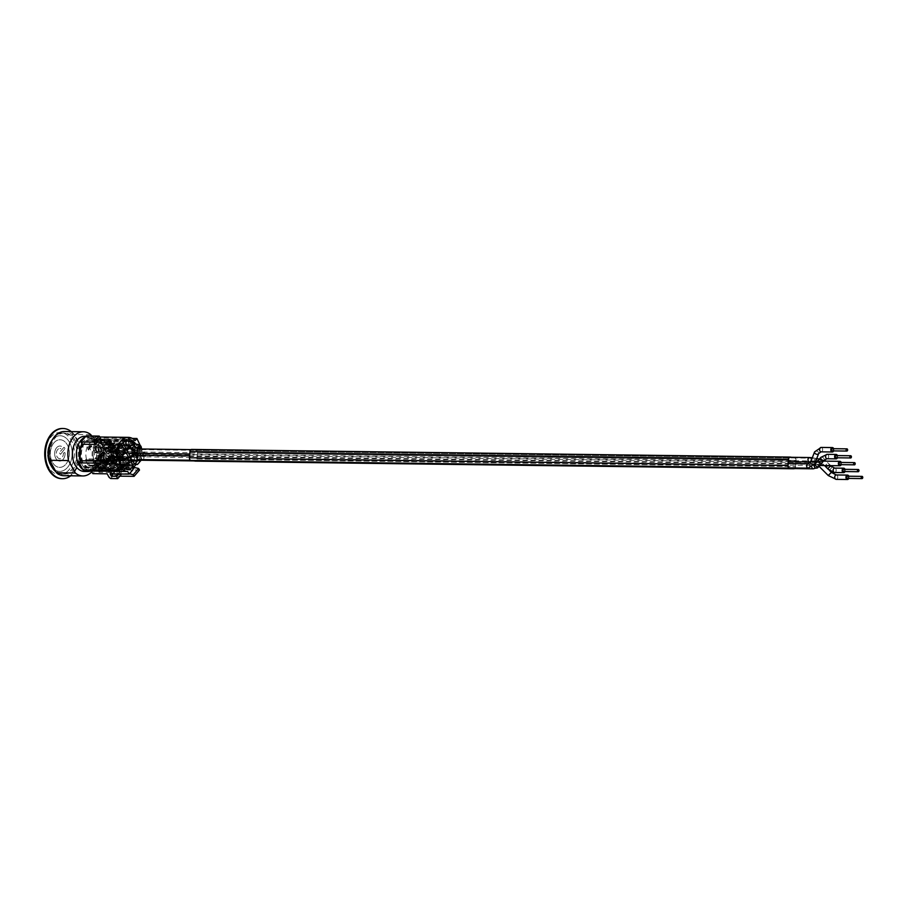 <?xml version="1.0" encoding="UTF-8"?>
<svg xmlns="http://www.w3.org/2000/svg" width="908" height="908" viewBox="0 0 908 908"><rect width="100%" height="100%" fill="white"/><g stroke="black" fill="none" stroke-linecap="round" stroke-linejoin="round"><path stroke-width="0.68" stroke-dasharray="4.54 3.41" d="M793.842 468.573A2.213 1.521 90.7 0 0 795.385 466.576L196.911 458.915A2.213 1.521 -89.3 0 1 195.368 460.924A2.213 1.521 -89.3 0 1 195.197 460.901L793.66 468.562M142.999 455.214A2.213 1.521 90.7 0 0 143.271 456.032A2.213 1.521 90.7 0 0 144.44 456.86A2.213 1.521 90.7 0 0 145.416 456.361A2.213 1.521 90.7 0 0 145.666 453.262L143.021 454.034A2.213 1.521 90.7 0 0 144.417 452.786A2.213 1.521 90.7 0 0 144.247 450.436A2.213 1.521 90.7 0 0 143.078 449.619A2.213 1.521 90.7 0 0 141.535 451.56L145.666 453.262A2.213 1.521 90.7 0 0 144.497 452.434A2.213 1.521 90.7 0 0 143.521 452.922A2.213 1.521 90.7 0 0 143.214 453.421M196.049 450.3A2.213 1.521 -89.3 0 1 197.093 451.117A2.213 1.521 -89.3 0 1 197.411 452.774L795.885 460.424A2.213 1.521 90.7 0 0 795.567 458.767A2.213 1.521 90.7 0 0 794.523 457.961L196.049 450.3L191.815 449.642L789.937 457.291M814.306 465.271L812.365 464.896L814.851 464.294L819.731 464.987L819.13 462.774L817.064 462.717L815.248 463.897M841.217 464.658A2.213 1.521 90.7 0 0 841.239 462.456M815.361 462.127L810.458 461.457L815.498 461.185L822.046 463.761L822.205 461.911L821.377 461.48L817.416 461.355M808.177 468.142A2.213 1.521 90.7 0 0 809.573 466.905A2.213 1.521 90.7 0 0 809.403 464.555C813.704 464.272 814.624 463.977 812.183 463.647L809.403 464.555A2.213 1.521 90.7 0 0 808.234 463.727M819.697 465.498L819.731 464.987A2.213 2.134 40.5 0 1 819.266 465.997M815.157 461.82C818.006 464.317 812.376 461.514 811.797 461.775L815.157 461.82M824.634 465.554L820.265 463.829L821.104 464.011L821.377 461.48M790.289 457.291L794.523 457.961M795.885 460.424L795.385 466.576M794.5 468.585A2.406 1.668 90.7 0 0 795.521 466.621L796.021 460.413A2.406 1.668 90.7 0 0 794.557 457.757L791.594 457.303M789.427 467.904L190.952 460.243A2.213 1.521 -89.3 0 1 189.602 457.78L788.065 465.429M788.564 459.289L190.09 451.628A2.213 1.521 -89.3 0 1 191.645 449.619A2.213 1.521 -89.3 0 1 191.815 449.642M190.09 451.628L189.602 457.78M190.952 460.243L195.197 460.901M191.804 449.437L196.094 450.107A2.406 1.668 -89.3 0 1 197.547 452.763L197.047 458.971A2.406 1.668 -89.3 0 1 195.526 461.116M135.735 444.046A15.061 10.397 -89.3 0 1 135.859 444.239L121.627 444.057A15.061 10.397 -89.3 0 1 122.467 445.59L136.699 445.771A15.061 10.397 -89.3 0 1 137.721 448.461L114.476 448.155A15.061 10.397 90.7 0 0 113.659 445.907A15.061 10.397 90.7 0 0 112.376 443.558A15.061 10.397 90.7 0 0 111.037 441.901L108.483 444.863L111.922 451.128L114.476 448.155M134.282 442.196L111.037 441.901M120.412 464.635L106.179 464.453A2.213 1.521 90.7 0 0 106.803 464.658A2.213 1.521 90.7 0 0 108.188 463.409A2.213 1.521 90.7 0 0 108.018 461.06A2.213 1.521 90.7 0 0 106.849 460.231L95.306 460.118A15.061 10.397 90.7 0 0 96.123 462.365A15.061 10.397 90.7 0 0 97.417 464.714A15.061 10.397 90.7 0 0 98.745 466.371L101.31 463.409L97.871 457.155L95.306 460.118M121.99 466.678L98.745 466.371M106.179 464.453A15.061 10.397 -89.3 0 1 105.328 462.91L119.572 463.103M110.719 478.539L112.898 476.019L111.309 474.907L109.142 477.426M122.694 464.669L121.116 463.568L118.937 466.088L120.514 467.189L122.694 464.669L129.696 464.76L128.414 462.422L118.426 473.976M129.504 473.715L120.265 473.511L125.701 467.211L126.439 468.539L122.137 468.494L123.227 467.234L120.514 467.189M123.227 467.234L121.944 464.885L113.341 473.908M118.937 466.088L117.416 463.33L121.944 464.885M111.309 474.907L109.8 472.149L117.416 463.33M121.116 463.568L119.13 459.97L107.155 473.828M112.898 476.019L115.611 476.053L116.701 474.793L117.427 476.121L118.403 474.986L116.894 474.963L113.387 472.512L99.063 472.33L97.565 469.595L101.446 468.789L101.821 469.652L111.877 469.776L115.6 471.297M118.403 474.986L116.383 471.309M110.061 473.863L122.035 460.004L123.329 462.354L121.15 464.873M113.534 473.692L115.43 470.991M119.084 467.268L120.98 464.555M109.8 472.149L113.364 473.386M113.387 472.512L116.871 468.483L102.547 468.301L101.038 465.566L104.931 464.76L105.305 465.611L115.361 465.747L118.914 466.95M136.438 464.022L111.741 463.704A1.305 0.897 90.7 0 0 113.012 463.909L137.698 464.215M132.591 470.14L107.893 469.822L106.645 471.275L95.022 471.127L92.843 473.647M126.439 468.539L129.696 464.76M116.701 474.793L120.991 474.85M140.797 445.544L104.477 445.079L102.672 447.167A17.07 11.793 90.7 0 1 103.376 457.178L139.696 457.643L141.126 460.243L122.035 460.004M115.611 476.053L114.317 473.704M98.983 457.36L100.436 457.382L102.4 462.149L105.964 458.018L102.525 451.764L98.961 455.895L100.97 460.606L101.73 459.72L100.277 459.709L101.004 461.037L102.638 459.142L99.891 454.136L98.257 456.032L98.983 457.36L98.223 458.245L99.517 460.583L100.277 459.709M99.517 460.583L100.97 460.606M98.223 458.245L99.676 458.256M100.436 457.382L99.71 456.043L101.344 454.159L104.091 459.164L102.456 461.048L101.73 459.72M98.257 456.032L99.71 456.043M99.891 454.136L101.344 454.159M102.638 459.142L104.091 459.164M101.004 461.037L102.456 461.048M105.305 468.857L106.94 466.962L104.193 461.956L102.559 463.852L103.285 465.18L104.738 465.191L106.202 469.061A15.061 10.397 90.7 0 0 107.144 468.812L110.05 465.452L106.611 459.198L103.047 463.318L105.271 468.426L106.032 467.541L104.579 467.518L105.305 468.857L106.758 468.869L106.032 467.541M103.285 465.18L102.525 466.054L103.818 468.403L105.271 468.426M102.525 466.054L103.977 466.076M103.818 468.403L104.579 467.518M106.94 466.962L108.392 466.984L106.758 468.869M104.193 461.956L105.646 461.979L108.392 466.984M102.559 463.852L104.011 463.863L105.646 461.979M104.738 465.191L104.011 463.863M94.693 449.539L96.146 449.562L98.314 454.726L101.878 450.595L98.439 444.341L95.533 447.701A15.061 10.397 90.7 0 0 95.158 448.983L96.668 452.786L97.428 451.9L98.166 453.228L96.713 453.217L98.348 451.321L95.59 446.316L93.955 448.212L94.693 449.539L93.933 450.425L95.215 452.763L95.976 451.889L96.713 453.217M95.976 451.889L97.428 451.9M95.215 452.763L96.668 452.786M93.933 450.425L95.385 450.436M96.146 449.562L95.408 448.223L97.043 446.339L99.789 451.344L98.166 453.228M93.955 448.212L95.408 448.223M95.59 446.316L97.043 446.339M98.348 451.321L99.789 451.344M110.174 455.033L108.54 456.917L111.298 461.922L112.921 460.027L112.195 458.699L114.056 458.245L111.48 453.557L107.916 457.689L111.355 463.943L114.26 460.572A15.061 10.397 90.7 0 0 114.635 459.3L113.125 455.498L110.901 456.361L110.174 455.033L111.627 455.044L112.354 456.372M113.648 458.722L114.374 460.05L112.751 461.945L109.993 456.94L111.627 455.044M112.921 460.027L114.374 460.05M112.195 458.699L114.408 457.836M112.955 457.825L111.673 455.476L113.125 455.498M111.673 455.476L110.901 456.361M108.54 456.917L109.993 456.94M111.298 461.922L112.751 461.945M103.603 443.059L105.453 442.605L103.591 439.211A15.061 10.397 90.7 0 0 102.649 439.461L99.744 442.832L103.183 449.085L106.747 444.954L105.816 442.196L104.522 439.858L103.762 440.732L103.035 439.404L101.401 441.299L104.148 446.305L105.782 444.409L104.329 444.398L103.603 443.059L104.363 442.185L103.069 439.835L102.309 440.721L101.582 439.393L99.948 441.277L102.695 446.282L104.329 444.398M102.695 446.282L104.148 446.305M99.948 441.277L101.401 441.299M101.582 439.393L103.035 439.404M102.309 440.721L103.762 440.732M103.069 439.835L104.522 439.858M104.363 442.185L105.816 442.196M105.056 443.081L105.782 444.409M109.959 442.48L108.324 444.375L111.071 449.381L112.706 447.485L111.979 446.157L114.192 445.295L112.898 442.945L110.685 443.808L109.959 442.48L111.412 442.502L112.138 443.83M113.432 446.18L114.158 447.508L112.524 449.392L109.777 444.387L111.412 442.502M112.706 447.485L114.158 447.508M111.979 446.157L114.192 445.295M112.74 445.272L111.446 442.934L112.898 442.945M111.446 442.934L110.685 443.808M108.324 444.375L109.777 444.387M111.071 449.381L112.524 449.392M107.893 450.879L109.755 450.425L107.394 446.123L103.83 450.255L107.269 456.508L110.833 452.388L110.106 450.016L108.824 447.678L108.063 448.552L107.326 447.224L105.691 449.12L108.449 454.125L110.084 452.229L108.631 452.218L107.893 450.879L108.654 450.005L107.371 447.655L106.611 448.541L105.873 447.213L104.238 449.097L106.996 454.102L108.631 452.218M106.996 454.102L108.449 454.125M104.238 449.097L105.691 449.12M105.873 447.213L107.326 447.224M106.611 448.541L108.063 448.552M107.371 447.655L108.824 447.678M108.654 450.005L110.106 450.016M109.346 450.901L110.084 452.229M98.563 463.863L95.805 458.869L94.171 460.753L94.909 462.081L96.362 462.104L95.601 462.989L96.884 465.327L97.644 464.453L98.382 465.781L96.929 465.759L98.563 463.863L100.016 463.886L98.382 465.781M94.909 462.081L94.148 462.966L95.431 465.316L96.191 464.431L96.929 465.759M96.191 464.431L97.644 464.453M95.805 458.869L97.258 458.881L100.016 463.886M94.171 460.753L95.624 460.776L97.258 458.881M96.362 462.104L95.624 460.776M94.148 462.966L95.601 462.989M95.431 465.316L96.884 465.327M129.004 457.961L125.633 462.444L102.4 462.149M129.197 458.324L128.323 458.313M123.329 458.245L108.154 458.052A13.359 9.228 -89.3 0 1 108.131 458.165L106.384 458.143A13.359 9.228 -89.3 0 1 105.215 461.536L105.714 462.433A14.46 9.988 90.7 0 0 106.94 459.153L106.384 458.143M125.769 452.071L102.525 451.764M122.194 456.191L98.961 455.895M125.633 462.444L124.294 460.004M130.196 446.929L130.638 446.43L134.078 452.683L110.833 452.388M130.638 446.43L107.394 446.123M130.514 456.803L107.269 456.508M127.075 450.55L103.83 450.255M126.462 463.954L103.047 463.318M129.435 469.357L106.202 469.061M129.299 469.096L107.144 468.812M127.415 465.668L110.05 465.452M126.28 463.625L129.844 459.493L131.138 461.832M129.844 459.493L106.611 459.198M119.243 450.822L101.878 450.595M121.683 444.636L98.439 444.341M121.558 455.022L98.314 454.726M118.403 449.278L95.158 448.983M118.778 447.996L95.533 447.701M137.721 448.461L135.167 451.424L111.922 451.128M135.167 451.424L131.728 445.17L133.124 443.547M131.728 445.17L108.483 444.863M104.488 469.198L101.957 464.578L99.664 467.234A15.061 10.397 90.7 0 0 104.488 469.198L127.733 469.493M125.191 464.885L101.957 464.578M122.909 467.529L99.664 467.234M128.539 439.381L105.305 439.086L107.836 443.694L110.129 441.05A15.061 10.397 90.7 0 0 105.305 439.086M132.205 442.695L131.081 443.989L129.594 441.288L110.129 441.05M131.081 443.989L107.836 443.694M94.931 458.631L97.224 455.986L94.693 451.367A15.061 10.397 90.7 0 0 94.931 458.631L118.176 458.926M117.802 456.247L97.224 455.986M117.927 451.662L94.693 451.367M136.722 454.25L135.803 452.593L138.095 449.948L114.851 449.653L112.569 452.298L115.1 456.906A15.061 10.397 90.7 0 0 114.851 449.653M138.095 449.948A15.061 10.397 -89.3 0 1 138.527 455.022M138.527 455.158A15.061 10.397 -89.3 0 1 138.345 457.212L115.1 456.906M135.803 452.593L112.569 452.298M138.345 457.212L137.233 455.192M122.694 460.345L124.555 463.704L123.738 464.646M124.555 463.704L101.31 463.409M121.116 457.45L97.871 457.155M126.428 449.381L103.183 449.085M127.631 440.959L129.992 445.249L129.311 446.044M129.992 445.249L106.747 444.954M126.836 439.506L103.591 439.211M125.894 439.756L102.649 439.461M122.989 443.127L99.744 442.832M132.806 460.98L131.149 457.984L107.916 457.689M134.588 464.238L111.355 463.943M134.713 453.852L111.48 453.557M131.149 457.984L132.625 456.27M135.587 455.43L137.88 459.596L114.635 459.3M137.88 459.596A15.061 10.397 -89.3 0 1 137.494 460.878L114.26 460.572M113.012 463.909L114.26 462.456L102.638 462.308L101.333 459.936L112.955 460.084A15.061 10.397 90.7 0 0 112.694 447.111L101.072 446.963L102.593 445.215L114.215 445.363L111.718 440.823L110.209 442.582A15.061 10.397 90.7 0 0 103.637 439.063A15.061 10.397 90.7 0 0 94.182 461.128L82.571 460.98L81.05 462.728L83.547 467.268L85.057 465.509L96.679 465.656A15.061 10.397 90.7 0 0 103.251 469.186A15.061 10.397 90.7 0 0 105.339 468.903L93.717 468.755L95.022 471.127M112.694 447.111L114.215 445.363M83.547 467.268L95.17 467.416L96.679 465.656M102.593 445.215L100.096 440.675L98.586 442.434L110.209 442.582M100.096 440.675L111.718 440.823M81.05 462.728L92.673 462.876L95.17 467.416M94.182 461.128L92.673 462.876M101.333 459.936A15.061 10.397 90.7 0 0 101.072 446.963M98.586 442.434A15.061 10.397 90.7 0 0 92.014 438.904A15.061 10.397 90.7 0 0 82.571 460.98M85.057 465.509A15.061 10.397 90.7 0 0 91.629 469.039A15.061 10.397 90.7 0 0 93.717 468.755M116.871 468.483L120.378 470.934L121.888 470.957L122.875 469.822L122.137 468.494M121.888 470.957L119.867 467.279M128.414 462.422L123.329 462.354M105.305 465.611L101.821 469.652M104.931 464.76L101.446 468.789M101.038 465.566L97.565 469.595M102.547 468.301L99.063 472.33M117.427 476.121L119.867 476.155M120.378 470.934L116.894 474.963M125.701 467.211L133.59 467.314M139.514 470.026L122.875 469.822M132.909 469.357L129.22 473.624M119.13 459.97L104.817 459.789L102.638 462.308M107.893 469.822A1.305 0.897 90.7 0 0 108.041 467.995L132.738 468.312M114.26 462.456L112.955 460.084M111.741 463.704L108.041 467.995M105.339 468.903L106.645 471.275M83.037 469.901L84.83 467.824A17.07 11.793 90.7 0 0 87.588 469.958M86.181 435.931L87.418 438.201A17.07 11.793 90.7 0 1 92.037 436.907A17.07 11.793 90.7 0 1 98.813 440.119L100.606 438.042L104.477 445.079M103.376 457.178L104.817 459.789M102.672 447.167L138.992 447.621L140.445 445.953M139.696 457.643A17.07 11.793 90.7 0 0 138.992 447.621M136.699 445.771A2.213 1.521 90.7 0 0 136.404 444.863A2.213 1.521 90.7 0 0 135.859 444.239M121.15 468.278L84.83 467.824M135.122 440.584L98.813 440.119M132.375 438.451L100.606 438.042M100.493 438.36L87.418 438.201M121.627 444.057A2.213 1.521 90.7 0 0 121.002 443.853A2.213 1.521 90.7 0 0 119.447 446.044A2.213 1.521 90.7 0 0 120.946 448.268A2.213 1.521 90.7 0 0 122.467 445.59M106.849 460.231A2.213 1.521 90.7 0 0 105.328 462.91M196.911 458.915L197.411 452.774M113.795 441.583A2.213 1.521 90.7 0 0 112.626 440.766A2.213 1.521 90.7 0 0 111.071 442.945A2.213 1.521 90.7 0 0 112.569 445.181A2.213 1.521 90.7 0 0 113.965 443.933A2.213 1.521 90.7 0 0 113.795 441.583M122.387 457.223A2.213 1.521 90.7 0 0 121.218 456.395A2.213 1.521 90.7 0 0 119.663 458.585A2.213 1.521 90.7 0 0 121.161 460.821A2.213 1.521 90.7 0 0 122.557 459.573A2.213 1.521 90.7 0 0 122.387 457.223M118.097 449.403A2.213 1.521 90.7 0 0 116.928 448.575A2.213 1.521 90.7 0 0 115.373 450.765A2.213 1.521 90.7 0 0 116.871 453.001A2.213 1.521 90.7 0 0 118.256 451.753A2.213 1.521 90.7 0 0 118.097 449.403M836.143 455.555A1.101 0.76 -89.3 0 1 836.109 457.768M843.702 469.322A1.101 0.76 -89.3 0 1 843.68 471.524M839.923 462.433A1.101 0.76 -89.3 0 1 839.9 464.646M847.493 476.201A1.101 0.76 -89.3 0 1 847.459 478.403M832.364 448.677A1.101 0.76 -89.3 0 1 832.33 450.879M844.996 471.547A2.213 1.521 90.7 0 0 845.064 469.436A2.213 1.521 90.7 0 0 845.03 469.334M819.016 466.281L817.892 465.157L821.014 462.036L817.892 465.157L812.966 462.603A2.213 1.521 90.7 0 0 813.625 462.399A2.213 1.521 90.7 0 0 814.192 459.005A2.213 1.521 90.7 0 0 813.023 458.188A2.213 1.521 90.7 0 0 811.627 459.437A2.213 1.521 90.7 0 0 811.797 461.775A2.213 1.521 90.7 0 0 812.966 462.603L143.021 454.034A2.213 1.521 90.7 0 1 142.885 454.023L138.141 451.31L136.484 449.346A2.213 1.85 113.1 0 0 133.714 451.548M137.573 448.756A2.213 1.941 169.8 0 0 137.256 449.687L141.535 451.56M837.437 457.78A2.213 1.521 90.7 0 0 837.505 455.68A2.213 1.521 90.7 0 0 837.46 455.578M848.787 478.425A2.213 1.521 90.7 0 0 848.81 476.212M833.646 450.901A2.213 1.521 90.7 0 0 833.68 448.688M59.542 452.99L60.427 454.318L59.542 452.99M60.632 454.216L64.967 448.597L60.632 454.216M60.893 448.654L60.893 448.654A5.119 3.541 -89.3 0 0 59.928 448.439A5.119 3.541 -89.3 0 1 60.893 448.654M61.472 446.373A7.536 5.198 90.7 0 0 59.962 446.032A7.536 5.198 90.7 0 0 54.662 453.501A7.536 5.198 90.7 0 0 59.769 461.094A7.536 5.198 90.7 0 0 65.047 452.888L65.047 452.888A7.536 5.198 90.7 0 1 59.769 461.094L59.769 461.094A7.536 5.198 90.7 0 1 54.662 453.501A7.536 5.198 90.7 0 1 59.962 446.032L59.962 446.032A7.536 5.198 90.7 0 1 61.472 446.373M64.684 452.479L63.39 453.194A5.119 3.541 -89.3 0 1 59.803 458.688A5.119 3.541 -89.3 0 1 56.33 453.523A5.119 3.541 -89.3 0 1 59.928 448.439L59.928 448.439A5.119 3.541 -89.3 0 0 56.33 453.523A5.119 3.541 -89.3 0 0 59.803 458.688L59.803 458.688A5.119 3.541 -89.3 0 0 63.39 453.194L64.684 452.479M53.958 442.809A13.813 9.534 90.7 0 0 50.825 458.097A13.813 9.534 90.7 0 0 59.69 467.37A13.813 9.534 90.7 0 0 69.394 453.682A13.813 9.534 90.7 0 0 60.041 439.756A13.813 9.534 90.7 0 0 53.958 442.809A13.813 9.534 90.7 0 0 50.825 458.097A13.813 9.534 90.7 0 0 59.69 467.37A13.813 9.534 90.7 0 0 69.394 453.682A13.813 9.534 90.7 0 0 60.041 439.756A13.813 9.534 90.7 0 0 53.958 442.809M63.889 447.372L59.599 452.332L63.889 447.372M64.967 448.597L64.332 447.44L64.967 448.597M98.654 444.693A14.766 10.192 -89.3 0 1 99.789 460.39A14.766 10.192 -89.3 0 1 90.471 468.721A14.766 10.192 -89.3 0 1 80.472 453.83A14.766 10.192 -89.3 0 1 90.845 439.2A14.766 10.192 -89.3 0 1 98.654 444.693M100.992 441.969L100.198 442.888L107.462 442.99L108.256 442.071L100.992 441.969A14.766 10.192 -89.3 0 1 101.026 442.003A14.766 10.192 -89.3 0 1 103.013 444.75A14.766 10.192 -89.3 0 1 104.42 448.177A14.766 10.192 -89.3 0 1 104.431 448.223L111.695 448.325L110.901 449.244L103.637 449.154A13.359 9.228 90.7 0 0 103.626 449.097A13.359 9.228 90.7 0 0 102.252 445.635A13.359 9.228 90.7 0 0 100.232 442.922A13.302 9.194 90.7 0 0 95.192 440.709A13.302 9.194 90.7 0 0 86.442 458.892L86.408 458.926A13.359 9.228 90.7 0 0 89.801 465.1L89.835 465.066A13.302 9.194 90.7 0 0 94.852 467.314A13.302 9.194 90.7 0 0 103.603 449.131L110.855 449.222L111.707 448.246A14.812 10.226 90.7 0 0 108.313 442.06L107.462 443.047A13.302 9.194 90.7 0 0 102.445 440.8A13.302 9.194 90.7 0 0 100.47 441.084L102.445 444.693L112.183 444.818L111.639 445.453L112.478 444.046L112.183 444.818M96.305 466.144L89.041 466.054L89.835 465.134L97.099 465.225L96.305 466.144A14.766 10.192 90.7 0 0 102.093 468.869A14.766 10.192 90.7 0 0 111.695 448.325M89.041 466.054A14.766 10.192 -89.3 0 1 89.007 466.02A14.766 10.192 -89.3 0 1 85.613 459.845A14.766 10.192 -89.3 0 1 85.602 459.8L92.866 459.891L93.66 458.971L86.396 458.881A13.359 9.228 90.7 0 0 86.408 458.926L85.59 459.879A14.812 10.226 90.7 0 0 88.984 466.054L96.248 466.144L97.099 465.168A13.302 9.194 90.7 0 0 102.105 467.416A13.302 9.194 90.7 0 0 110.277 460.549L108.097 456.588L117.824 456.713L118.369 456.077L119.527 456.872L118.982 457.496L117.824 456.713M108.256 442.071A14.766 10.192 90.7 0 0 102.468 439.347A14.766 10.192 90.7 0 0 92.866 459.891M105.373 462.751L107.553 462.774A14.766 10.192 90.7 0 0 108.858 459.334L106.679 459.312A14.766 10.192 -89.3 0 1 105.373 462.751L104.738 461.616A13.359 9.228 90.7 0 0 105.975 458.018L106.679 459.312M95.34 440.573L93.161 440.539A14.766 10.192 -89.3 0 1 95.76 439.449L97.939 439.472A14.766 10.192 90.7 0 0 95.34 440.573L95.964 441.708A13.359 9.228 -89.3 0 1 96.032 441.674L94.284 441.651A13.359 9.228 -89.3 0 1 96.827 440.755L96.271 439.744A14.46 9.988 90.7 0 0 93.796 440.755L94.284 441.651M98.632 468.63L100.811 468.664A14.766 10.192 90.7 0 0 103.41 467.563L101.231 467.541A14.766 10.192 -89.3 0 1 98.632 468.63L97.916 467.348A13.359 9.228 90.7 0 0 100.606 466.406L102.786 466.428A13.359 9.228 -89.3 0 1 102.718 466.474L100.97 466.451A13.359 9.228 -89.3 0 1 98.439 467.336L98.995 468.346A14.46 9.988 90.7 0 0 101.469 467.348L100.97 466.451M89.892 448.802L87.713 448.768A14.766 10.192 -89.3 0 1 89.018 445.329L91.197 445.363A14.766 10.192 90.7 0 0 89.892 448.802L90.596 450.084A13.359 9.228 -89.3 0 1 90.618 449.971L88.882 449.948A13.359 9.228 -89.3 0 1 90.04 446.566L89.552 445.669A14.46 9.988 90.7 0 0 88.326 448.938L88.882 449.948M103.682 461.151L104.829 461.945L104.284 462.581L103.137 461.786L103.682 461.151L100.516 461.752L103.137 461.786M100.516 461.752L101.06 461.116M100.765 461.888L100.221 462.524M100.391 462.842L101.548 463.625L102.093 463.001L100.936 462.206M102.093 463.001L104.704 463.035L104.17 463.659L101.548 463.625M104.17 463.659L104.704 463.035M118.312 447.281L119.152 445.873L118.312 447.281L115.702 447.247L118.857 446.645M118.437 446.191L117.28 445.408L117.824 444.772L118.982 445.567L118.608 446.509M116.247 446.611L115.089 445.828L114.544 446.452L115.702 447.247M114.544 446.452L115.089 445.828M114.919 445.51L114.374 446.146M114.669 445.374L117.28 445.408M117.824 444.772L115.214 444.738M105.294 443.354L106.452 444.137L106.996 443.513L105.839 442.718L105.294 443.354L105.839 442.718M105.668 442.412L105.124 443.036M105.419 442.264L108.029 442.298L108.574 441.674L105.964 441.64M108.574 441.674L109.732 442.457L109.187 443.093L108.029 442.298M109.187 443.093L109.732 442.457M109.902 442.775L109.357 443.399M109.062 444.171L106.452 444.137M106.996 443.513L109.607 443.547M113.489 450.913L112.331 450.118L112.876 449.483L114.033 450.277L113.659 451.219L114.033 450.277M109.709 450.084L109.414 450.856L110.254 449.449L109.709 450.084L112.331 450.118M112.876 449.483L110.254 449.449M109.596 451.174L110.742 451.957L111.287 451.333L109.414 450.856M114.204 450.595L113.659 451.219M113.364 451.991L110.742 451.957M111.287 451.333L113.909 451.367M117.654 459.811L118.505 458.415L117.654 459.811L115.044 459.777L118.199 459.187M117.779 458.733L116.633 457.938L117.177 457.303L118.324 458.097L117.961 459.039M114.011 457.904L113.716 458.676L114.556 457.269L114.011 457.904L116.633 457.938M117.177 457.303L114.556 457.269M115.588 459.153L114.431 458.358L113.886 458.994L115.044 459.777M104.874 459.925L106.032 460.719L105.487 461.343L104.329 460.56L104.874 459.925L94.273 459.789L96.679 464.17L96.135 464.805L106.735 464.941L107.587 463.534L106.735 464.941M107.042 464.158L105.487 461.343M106.032 460.719L107.587 463.534M96.679 464.17L107.28 464.306M119.64 444.965L118.483 444.171L119.027 443.547L120.185 444.341L119.64 444.965L121.184 447.78L121.729 447.156L121.184 447.78M120.185 444.341L121.729 447.156M110.833 447.792L110.288 448.416L107.882 444.046L108.427 443.41L110.833 447.792L121.434 447.928M108.427 443.41L119.027 443.547M96.135 464.805L93.728 460.424L104.329 460.56M93.728 460.424L94.273 459.789M107.882 444.046L118.483 444.171M110.288 448.416L120.889 448.552M120.231 461.094L121.082 459.686L120.231 461.094L110.277 460.549A13.302 9.194 90.7 0 0 110.628 459.561L111.048 460.333L120.775 460.458M115.94 453.274L116.78 451.866L115.94 453.274L106.202 453.149L103.796 448.768L104.341 448.132L114.079 448.257L115.225 449.051L114.68 449.687L113.534 448.892L114.079 448.257M110.39 441.867L109.232 441.072L109.777 440.437L110.935 441.231L110.39 441.867L111.934 444.682M120.537 460.311L118.982 457.496M119.527 456.872L121.082 459.686M115.225 449.051L116.78 451.866M116.235 452.502L114.68 449.687M103.796 448.768L113.534 448.892M110.935 441.231L112.478 444.046M102.445 444.693L101.9 445.329L99.698 441.322L100.039 440.312L109.777 440.437M99.494 440.947L109.232 441.072M108.097 456.588L108.642 455.952L110.628 459.561A13.302 9.194 90.7 0 0 110.855 449.222M108.642 455.952L118.369 456.077M104.341 448.132L106.747 452.513L116.485 452.638M100.039 440.312L100.47 441.084A13.302 9.194 90.7 0 0 99.721 441.356A13.359 9.228 -89.3 0 1 100.448 441.05A13.359 9.228 -89.3 0 1 102.456 440.755A13.359 9.228 -89.3 0 1 107.462 442.99M111.048 460.333L110.504 460.969M110.901 449.244A13.359 9.228 -89.3 0 1 110.651 459.607A13.359 9.228 -89.3 0 1 110.299 460.594A13.359 9.228 -89.3 0 1 102.105 467.461A13.359 9.228 -89.3 0 1 97.099 465.225M101.9 445.329L111.639 445.453M106.747 452.513L106.202 453.149M96.816 460.231L95.987 461.185L96.52 460.231L97.02 460.617M96.736 460.617L96.203 461.57M95.703 461.185L96.52 460.231M108.324 447.02L108.063 446.01L108.506 446.815L109.198 446.418L108.892 448.064L108.461 447.269L107.904 447.916L107.882 446.225M107.78 446.01L108.506 446.815M108.211 446.804L109.051 446.169M108.903 446.418L108.642 447.065M108.347 447.054L109.073 447.86M108.608 448.064L108.461 447.269M108.165 447.269L107.904 447.916M107.473 447.655L108.029 447.02M98.268 448.473L97.599 448.121L98.507 447.757L98.484 445.703L97.758 444.988L96.668 446.418L96.384 445.919L97.848 444.466L99.074 445.363L98.983 448.121L97.894 448.132L99.097 446.884L98.053 444.999L96.679 445.919L98.132 444.466L96.918 444.863L97.848 444.466L98.779 445.351L98.552 448.473M98.053 444.999L97.111 445.226L98.053 444.999M106.452 459.845L108.903 461.434L107.689 458.426L109.403 461.548L108.994 462.024L106.758 460.56L107.848 463.352L106.168 459.845L108.903 461.434M108.608 461.423L107.416 458.733M107.121 458.733L107.689 458.426M107.394 458.415L109.403 461.548M108.71 462.024L106.758 460.56M106.463 460.56L108.12 463.046M107.564 463.352L106.134 460.231M105.861 465.271L105.203 464.919L106.1 464.555L106.077 462.501L105.362 461.786L103.989 462.717L105.442 461.264L106.667 462.149L106.588 464.907L105.487 464.919L106.69 463.67L105.646 461.786L104.556 463.216L104.272 462.717L105.737 461.264L104.522 461.661L105.442 461.264L106.384 462.149L106.157 465.271M105.646 461.786L104.715 462.024L105.646 461.786M102.275 451.775L104.726 453.364L103.512 450.357L105.237 453.478L104.817 453.955L102.581 452.49L103.671 455.283L101.991 451.775L104.726 453.364M104.431 453.353L103.24 450.663M103.217 450.345L105.237 453.478M104.533 453.955L102.581 452.49M102.298 452.49L103.943 454.965M103.387 455.283L101.957 452.15M100.55 453.932L101.287 456.701L102.252 455.589L101.9 454.431L100.55 453.932L101.321 453.671L102.536 455.589L101.571 456.701L100.833 453.932M101.287 456.701L102.229 456.474L101.287 456.701M100.572 456.315L100.175 454.806L101.571 453.183L102.899 455.6L101.492 457.223L100.277 456.315L99.88 454.806L101.287 453.183L102.899 455.6M100.64 453.569L101.571 453.183L100.64 453.569M102.604 455.589L101.492 457.223L102.434 456.826L101.208 457.212L100.277 456.315M93.66 458.971A13.359 9.228 -89.3 0 1 99.698 441.322A13.302 9.194 90.7 0 0 93.694 458.983L92.843 459.97A14.812 10.226 90.7 0 0 96.248 466.144M96.827 440.755L98.563 440.777L98.007 439.767L96.271 439.744M98.007 439.767A14.46 9.988 90.7 0 0 95.533 440.777L93.796 440.755M95.533 440.777L96.032 441.674M90.04 446.566L91.787 446.588L91.288 445.692A14.46 9.988 90.7 0 0 90.062 448.961L88.326 448.938M91.288 445.692L89.552 445.669M90.062 448.961L90.618 449.971M98.439 467.336L100.186 467.359L100.743 468.369L98.995 468.346M100.743 468.369A14.46 9.988 90.7 0 0 103.206 467.37L101.469 467.348M103.206 467.37L102.718 466.474M105.215 461.536L106.962 461.559L107.45 462.456L105.714 462.433M107.45 462.456A14.46 9.988 90.7 0 0 108.688 459.176L106.94 459.153M108.688 459.176L108.131 458.165M98.563 440.777A13.359 9.228 -89.3 0 1 98.654 440.766L97.939 439.472M103.41 467.563L102.786 466.428M100.811 468.664L100.096 467.37L97.916 467.348M107.462 443.047L100.198 442.956L101.049 441.969A14.812 10.226 90.7 0 1 104.454 448.143L103.626 449.097M97.099 465.168L89.835 465.066M111.707 448.246L104.454 448.143M108.313 442.06L101.049 441.969M93.694 458.983L86.442 458.892M92.843 459.97L85.59 459.879M89.835 465.134A13.359 9.228 90.7 0 1 89.801 465.1L89.007 466.02M103.637 449.154L104.431 448.223M86.396 458.881L85.602 459.8M100.606 466.406L101.231 467.541M89.018 445.329L89.654 446.464A13.359 9.228 90.7 0 0 88.417 450.062L90.596 450.084M91.787 446.588A13.359 9.228 -89.3 0 1 91.833 446.498L89.654 446.464M91.833 446.498L91.197 445.363M88.417 450.062L87.713 448.768M108.858 459.334L108.154 458.052M95.76 439.449L96.475 440.732A13.359 9.228 90.7 0 0 93.785 441.685L95.964 441.708M98.654 440.766L96.475 440.732M107.553 462.774L106.917 461.639L104.738 461.616M93.785 441.685L93.161 440.539M97.167 445.567A13.359 9.228 90.7 0 0 90.108 440.596A13.359 9.228 90.7 0 0 80.71 453.83A13.359 9.228 90.7 0 0 89.767 467.302A13.359 9.228 90.7 0 0 98.2 459.766A13.359 9.228 90.7 0 0 97.167 445.567M52.233 439.688A17.819 12.303 90.7 0 0 50.201 464.748A17.819 12.303 90.7 0 0 59.633 471.388A17.819 12.303 90.7 0 0 72.175 453.716A17.819 12.303 90.7 0 0 60.098 435.738A17.819 12.303 90.7 0 0 52.233 439.688M63.935 475.713A22.087 15.254 90.7 0 0 78.814 446.952L75.375 440.698A20.589 14.21 -89.3 0 1 76.953 462.581A20.589 14.21 -89.3 0 1 63.957 474.203A20.589 14.21 -89.3 0 1 53.061 466.53A20.589 14.21 -89.3 0 1 51.484 444.648A20.589 14.21 -89.3 0 1 64.491 433.037A20.589 14.21 -89.3 0 1 75.375 440.698L71.948 434.455A22.087 15.254 90.7 0 0 64.502 431.527M55.933 471.74A20.589 14.21 90.7 0 0 62.504 474.18A20.589 14.21 90.7 0 0 75.5 462.569A20.589 14.21 90.7 0 0 73.923 440.686A20.589 14.21 90.7 0 0 63.038 433.014A20.589 14.21 90.7 0 0 53.141 438.598M90.834 434.705L71.948 434.455M78.814 446.952L97.689 447.19L91.719 436.01M97.689 447.19A22.087 15.254 -89.3 0 1 91.844 471.842M50.201 464.748A17.819 12.303 90.7 0 0 59.633 471.388A17.819 12.303 90.7 0 0 72.175 453.716A17.819 12.303 90.7 0 0 60.087 435.738A17.819 12.303 90.7 0 0 48.839 445.794A17.819 12.303 90.7 0 0 50.201 464.748M71.289 431.618A25.106 17.331 -89.3 0 1 80.108 453.818A25.106 17.331 -89.3 0 1 70.722 475.792M62.731 428.497A25.106 17.331 -89.3 0 1 78.531 445.59A25.106 17.331 -89.3 0 1 72.788 473.136A25.106 17.331 -89.3 0 1 62.085 478.698M68.895 469.981A21.088 14.562 -89.3 0 1 48.43 466.791A21.088 14.562 -89.3 0 1 50.837 437.145A21.088 14.562 -89.3 0 1 71.289 440.335A21.088 14.562 -89.3 0 1 68.895 469.981M81.958 443.796A16.265 11.237 -89.3 0 1 99.471 443.751A16.265 11.237 -89.3 0 1 97.621 466.621A16.265 11.237 -89.3 0 1 80.562 461.241M84.785 436.305A17.57 12.133 -89.3 0 1 96.055 448.109A17.57 12.133 -89.3 0 1 92.083 467.563A17.57 12.133 -89.3 0 1 84.331 471.456M142.318 460.243A2.213 1.521 90.7 0 0 143.861 458.29A2.213 1.521 90.7 0 0 143.543 456.645A2.213 1.521 90.7 0 0 142.374 455.827A2.213 1.521 90.7 0 0 141.398 456.315A2.213 1.521 90.7 0 0 141.273 459.618M813.284 468.823A2.213 1.521 90.7 0 0 814.669 467.575A2.213 1.521 90.7 0 0 814.51 465.236A2.213 1.521 90.7 0 0 813.341 464.408A2.213 1.521 90.7 0 0 812.365 464.896A2.213 1.521 90.7 0 0 811.877 465.861A2.213 1.521 90.7 0 0 811.831 467.223M138.538 453.364A2.213 1.521 90.7 0 0 139.514 452.876A2.213 1.521 90.7 0 0 139.764 449.766A2.213 1.521 90.7 0 0 138.731 448.961M809.482 461.945A2.213 1.521 90.7 0 0 810.458 461.457A2.213 1.521 90.7 0 0 810.946 460.469A2.213 1.521 90.7 0 0 810.708 458.347A2.213 1.521 90.7 0 0 809.539 457.53M815.498 461.185L815.849 458.347L814.839 462.274M197.047 458.971L795.521 466.621M197.547 452.763L796.021 460.413M196.094 450.107L794.557 457.757M138.232 459.573A2.213 1.521 90.7 0 0 139.628 458.336A2.213 1.521 90.7 0 0 139.457 455.986A2.213 1.521 90.7 0 0 138.288 455.158M134.316 445.124A2.213 1.521 90.7 0 0 134.429 447.633A2.213 1.521 90.7 0 0 135.598 448.461A2.213 1.521 90.7 0 0 136.995 447.213A2.213 1.521 90.7 0 0 136.824 444.863A2.213 1.521 90.7 0 0 135.655 444.046M121.445 464.839A2.213 1.521 90.7 0 0 122.841 463.591A2.213 1.521 90.7 0 0 122.671 461.241A2.213 1.521 90.7 0 0 121.502 460.424M825.712 466.519A2.213 1.112 138 0 0 827.597 466.258A2.213 1.112 138 0 0 829.129 464.26A2.213 1.112 138 0 0 828.993 463.557A2.213 1.112 138 0 0 827.245 463.727A2.213 1.112 138 0 0 825.633 465.566M834.645 472.512A2.213 1.521 90.7 0 0 836.041 469.322A2.213 1.521 90.7 0 0 834.702 468.097M828.357 469.447A2.213 1.112 138 0 0 830.241 469.186A2.213 1.112 138 0 0 831.773 467.189A2.213 1.112 138 0 0 831.637 466.485M131.773 449.335A2.213 1.18 147.3 0 0 134.043 449.267A2.213 1.18 147.3 0 0 135.587 447.213M130.514 447.372A2.213 1.18 147.3 0 0 131.127 447.712A2.213 1.18 147.3 0 0 133.283 446.963A2.213 1.18 147.3 0 0 134.327 445.249M127.415 445.374A2.213 1.521 90.7 0 0 128.811 444.125A2.213 1.521 90.7 0 0 128.641 441.776A2.213 1.521 90.7 0 0 127.472 440.947M143.464 452.343A2.213 1.85 113.1 0 0 140.751 453.387M140.57 455.192A2.213 1.85 113.1 0 0 144.293 453.852M134.747 453.41A2.213 1.85 113.1 0 0 136.484 449.346L133.555 448.79A2.213 1.521 90.7 0 0 132.205 449.948M133.51 453.206A2.213 1.521 90.7 0 0 134.895 451.968A2.213 1.521 90.7 0 0 134.725 449.619A2.213 1.521 90.7 0 0 133.555 448.79L131.41 448.768M821.956 462.864A2.213 1.214 40.7 0 0 821.229 460.651A2.213 1.214 40.7 0 0 821.07 460.504A2.213 1.214 40.7 0 0 818.607 459.981M818.449 462.615A2.213 2.134 40.5 0 0 815.906 463.125M827.177 458.756A2.213 1.521 90.7 0 0 828.505 455.566A2.213 1.521 90.7 0 0 827.165 454.341M824.203 460.254A2.213 1.214 40.7 0 0 823.488 458.029A2.213 1.214 40.7 0 0 820.855 457.371M818.085 467.382A2.213 2.134 40.5 0 0 817.552 464.158M140.184 460.299A2.213 2.202 17.5 0 0 138.788 456.156A2.213 2.202 17.5 0 0 137.448 459.607M140.502 460.277A2.213 2.202 17.5 0 0 138.72 456.361A2.213 2.202 17.5 0 0 137.256 459.63M136.007 461.003A2.213 1.521 90.7 0 0 137.403 459.766A2.213 1.521 90.7 0 0 137.233 457.416A2.213 1.521 90.7 0 0 136.064 456.588A2.213 1.521 90.7 0 0 134.52 458.54A2.213 1.521 90.7 0 0 134.838 460.186M137.017 448.484A2.213 1.941 169.8 0 0 139.866 450.22A2.213 1.941 169.8 0 0 141.398 447.996M138.141 451.31A2.213 1.941 169.8 0 0 141.535 448.983M836.223 479.367A2.213 1.521 90.7 0 0 837.619 478.119A2.213 1.521 90.7 0 0 837.448 475.769A2.213 1.521 90.7 0 0 836.279 474.952M828.232 475.52L831.365 472.398M814.771 463.67A2.213 1.521 21 0 0 813.659 461.661A2.213 1.521 21 0 0 811.094 461.548A2.213 1.521 21 0 0 810.64 462.093M821.093 451.844A2.213 1.521 90.7 0 0 821.751 451.639A2.213 1.521 90.7 0 0 822.319 448.246A2.213 1.521 90.7 0 0 821.15 447.428M818.687 453.489A2.213 1.521 21 0 0 817.586 451.469A2.213 1.521 21 0 0 814.567 451.9M132.103 461.332L130.071 457.405M129.651 462.592L127.631 458.676M85.193 437.077A17.57 12.133 -89.3 0 1 88.746 436.362A17.57 12.133 -89.3 0 1 98.041 442.9A17.57 12.133 -89.3 0 1 96.044 467.609A17.57 12.133 -89.3 0 1 88.292 471.502M193.881 460.901L195.368 460.924M138.867 455.169L144.44 456.86L813.818 465.418M819.311 461.071L823.454 461.116M189.761 454.023L788.371 461.673M190.975 449.619L191.645 449.619M190.419 460.243L789.483 467.904M189.613 455.816L788.223 463.477M92.014 438.904L103.637 439.063M91.629 469.039L103.251 469.186M136.03 464.499L112.433 464.192M99.744 436.998L92.037 436.907M120.946 448.268L135.598 448.461L137.051 448.79L137.222 449.766M121.002 443.853L133.533 444.012M106.803 464.658L120.537 464.828M812.32 457.734L816.746 458.54M819.356 459.108L824.146 460.322M830.865 465.634L825.94 461.151M810.674 462.002L813.103 462.308M112.569 445.181L124.203 445.329M112.626 440.766L124.895 440.913M142.84 452.059L813.988 461.003M116.871 453.001L128.493 453.149M116.928 448.575L128.641 448.734M121.218 456.395L138.379 456.508L137.119 457.643C137.687 455.998 139.435 455.396 142.374 455.827L814.851 464.294M140.536 460.265L141.001 459.618M121.161 460.821L132.852 460.969M141.569 448.983L143.078 449.619L813.023 458.188L821.014 462.036L824.532 465.554M827.744 468.778L829.56 470.594M102.468 439.347L90.845 439.2M102.093 468.869L90.471 468.721M100.186 461.877L100.731 461.241M104.499 463.534L105.044 462.91M119.186 446.52L118.642 447.156M114.885 444.863L114.34 445.499M105.634 441.765L105.09 442.389M109.936 443.422L109.391 444.046M109.925 449.585L109.38 450.209M114.238 451.242L113.693 451.866M118.539 459.062L117.995 459.686M114.226 457.394L113.682 458.029M102.105 467.416L94.852 467.314M90.108 440.596L95.192 440.709M102.105 467.461L89.767 467.302M62.504 474.18L63.957 474.203M63.038 433.014L64.491 433.037M91.424 471.07L96.112 468.392L99.982 462.944L101.889 454.045L99.381 443.49C96.588 438.825 93.036 436.442 88.746 436.362L85.851 436.317"/><path stroke-width="1.36" d="M789.937 457.291L790.289 457.291A2.213 1.521 90.7 0 0 790.108 457.28A2.213 1.521 90.7 0 0 788.564 459.289L788.065 465.429A2.213 1.521 90.7 0 0 789.427 467.904L793.66 468.562A2.213 1.521 90.7 0 0 793.842 468.573L813.284 468.823L818.085 467.382L819.266 465.997A2.213 2.134 40.5 0 1 816.201 466.179A2.213 2.134 40.5 0 1 815.906 463.125L818.607 459.981A2.213 1.214 40.7 0 0 819.481 462.342A2.213 1.214 40.7 0 0 821.956 462.864L819.266 465.997M815.906 463.125L813.818 465.418M841.239 462.456A2.213 1.521 90.7 0 0 841.103 462.161A2.213 1.521 90.7 0 0 839.934 461.332A2.213 1.521 90.7 0 0 838.379 463.523A2.213 1.521 90.7 0 0 839.877 465.747A2.213 1.521 90.7 0 0 841.217 464.658M817.416 461.355L815.361 462.127M791.594 457.303L790.278 457.087A2.406 1.668 90.7 0 0 790.119 457.076A2.406 1.668 90.7 0 0 788.428 459.232L787.928 465.441A2.406 1.668 90.7 0 0 789.381 468.097L793.671 468.766A2.406 1.668 90.7 0 0 793.83 468.778A2.406 1.668 90.7 0 0 794.5 468.585M195.526 461.116A2.406 1.668 -89.3 0 1 195.368 461.128A2.406 1.668 -89.3 0 1 195.197 461.105L190.918 460.435A2.406 1.668 -89.3 0 1 189.454 457.791L189.954 451.571A2.406 1.668 -89.3 0 1 191.645 449.426A2.406 1.668 -89.3 0 1 191.804 449.437L281.537 450.584M133.124 443.547L134.282 442.196A15.061 10.397 -89.3 0 1 135.735 444.046M123.738 464.646L121.99 466.678A15.061 10.397 -89.3 0 1 120.412 464.635A2.213 1.521 90.7 0 1 119.572 463.103A15.061 10.397 -89.3 0 1 118.551 460.413L121.116 457.45L122.694 460.345M87.588 469.958A17.07 11.793 90.7 0 0 91.402 471.036L92.843 473.647L107.155 473.828L109.142 477.426L110.719 478.539L117.734 478.63L120.991 474.85L120.526 473.999M91.402 471.036L127.722 471.502L129.152 474.112L110.061 473.863L111.355 476.212L116.44 476.28L117.734 478.63M113.341 473.908L111.355 476.212M141.126 460.243L137.698 464.215A1.305 0.897 -89.3 0 1 136.438 464.022L132.738 468.312A1.305 0.897 -89.3 0 1 132.591 470.14L129.152 474.112M128.323 458.313L123.329 458.245M124.294 460.004L122.194 456.191L125.769 452.071L129.004 457.961M133.612 453.217L130.514 456.803L127.075 450.55L130.196 446.929M131.138 461.832L133.283 465.747L130.377 469.107A15.061 10.397 -89.3 0 1 129.435 469.357L126.462 463.954M130.377 469.107L129.299 469.096M133.283 465.747L127.415 465.668M125.122 450.89L121.558 455.022L118.403 449.278A15.061 10.397 -89.3 0 1 118.778 447.996L121.683 444.636L125.122 450.89L119.243 450.822M122.909 467.529L125.191 464.885L127.733 469.493A15.061 10.397 -89.3 0 1 122.909 467.529M128.539 439.381A15.061 10.397 -89.3 0 1 133.363 441.345L129.617 441.299L128.539 439.381M133.363 441.345L132.205 442.695M120.469 456.281L118.176 458.926A15.061 10.397 -89.3 0 1 117.927 451.662L120.469 456.281L117.802 456.247M137.233 455.192L136.722 454.25M129.311 446.044L126.428 449.381L122.989 443.127L125.894 439.756A15.061 10.397 -89.3 0 1 126.836 439.506L127.631 440.959M137.38 461.003L134.588 464.238L132.806 460.98M132.625 456.27L134.713 453.852L135.587 455.43M118.426 473.976L116.44 476.28M119.867 476.155L134.078 476.337L133.215 474.771L129.504 473.715M133.59 467.314L138.652 468.471L139.514 470.026L134.078 476.337M134.668 467.325L132.909 469.357M138.652 468.471L133.215 474.771M82.197 444.239L95.272 444.409A17.07 11.793 -89.3 0 1 100.493 438.36L99.256 436.101L86.181 435.931L80.96 441.98L82.197 444.239A17.07 11.793 90.7 0 0 80.971 460.787L79.166 462.864L83.037 469.901L119.345 470.367L121.15 468.278A17.07 11.793 90.7 0 0 127.722 471.502M140.445 445.953L136.926 438.507L135.122 440.584A17.07 11.793 90.7 0 0 128.357 437.361A17.07 11.793 90.7 0 0 117.28 461.241L115.486 463.33L119.345 470.367M115.486 463.33L79.166 462.864M80.971 460.787L117.28 461.241M136.926 438.507L132.375 438.451M99.256 436.101L94.035 442.151L95.272 444.409M80.96 441.98L94.035 442.151M851.25 456.156A1.101 0.76 90.7 0 0 849.888 456.837A1.101 0.76 90.7 0 0 851.341 457.326A1.101 0.76 90.7 0 0 851.25 456.156M850.637 457.95L836.109 457.768A1.101 0.76 -89.3 0 1 836.143 455.555L850.671 455.737M858.82 469.913A1.101 0.76 90.7 0 0 857.458 470.594A1.101 0.76 90.7 0 0 858.9 471.093A1.101 0.76 90.7 0 0 858.82 469.913M858.208 471.717L843.68 471.524A1.101 0.76 -89.3 0 1 843.702 469.322L858.23 469.504M855.03 463.035A1.101 0.76 90.7 0 0 853.668 463.716A1.101 0.76 90.7 0 0 855.12 464.204A1.101 0.76 90.7 0 0 855.03 463.035M854.417 464.828L839.9 464.646A1.101 0.76 -89.3 0 1 839.923 462.433L854.451 462.626M862.6 476.791A1.101 0.76 90.7 0 0 861.238 477.483A1.101 0.76 90.7 0 0 862.679 477.971A1.101 0.76 90.7 0 0 862.6 476.791M861.987 478.595L847.459 478.403A1.101 0.76 -89.3 0 1 847.493 476.201L862.021 476.382M847.47 449.267A1.101 0.76 90.7 0 0 846.108 449.959A1.101 0.76 90.7 0 0 847.55 450.447A1.101 0.76 90.7 0 0 847.47 449.267M846.858 451.072L832.33 450.879A1.101 0.76 -89.3 0 1 832.364 448.677L846.88 448.858M845.03 469.334A2.213 1.521 90.7 0 0 843.725 468.21A2.213 1.521 90.7 0 0 842.17 470.401A2.213 1.521 90.7 0 0 843.668 472.637A2.213 1.521 90.7 0 0 844.996 471.547M837.46 455.578A2.213 1.521 90.7 0 0 836.155 454.454A2.213 1.521 90.7 0 0 834.6 456.645A2.213 1.521 90.7 0 0 836.098 458.869A2.213 1.521 90.7 0 0 837.437 457.78M848.81 476.212A2.213 1.521 90.7 0 0 848.674 475.917A2.213 1.521 90.7 0 0 847.505 475.1A2.213 1.521 90.7 0 0 845.95 477.279A2.213 1.521 90.7 0 0 847.448 479.515A2.213 1.521 90.7 0 0 848.787 478.425M833.68 448.688A2.213 1.521 90.7 0 0 833.544 448.393A2.213 1.521 90.7 0 0 832.375 447.576A2.213 1.521 90.7 0 0 830.82 449.755A2.213 1.521 90.7 0 0 832.318 451.991A2.213 1.521 90.7 0 0 833.646 450.901M49.634 460.288L68.52 460.538A22.087 15.254 -89.3 0 1 73.65 436.657A22.087 15.254 -89.3 0 1 83.388 431.765L64.502 431.527A22.087 15.254 90.7 0 0 49.634 460.288L56.5 472.773A22.087 15.254 90.7 0 0 63.935 475.713L82.821 475.951A22.087 15.254 -89.3 0 1 75.387 473.023L56.5 472.773M53.141 438.598A20.589 14.21 90.7 0 0 55.933 471.74M91.719 436.01L90.834 434.705A22.087 15.254 -89.3 0 0 83.388 431.765M68.52 460.538L75.387 473.023M91.844 471.842A22.087 15.254 -89.3 0 1 82.821 475.951M70.722 475.792A25.106 17.331 -89.3 0 1 62.448 478.709A25.106 17.331 -89.3 0 1 46.342 461.843A25.106 17.331 -89.3 0 1 52.017 434.047A25.106 17.331 -89.3 0 1 63.095 428.497A25.106 17.331 -89.3 0 1 69.632 430.46A25.106 17.331 -89.3 0 1 71.289 431.618M62.085 478.698A25.106 17.331 -89.3 0 1 61.721 478.698A25.106 17.331 -89.3 0 1 45.616 461.843A25.106 17.331 -89.3 0 1 51.302 434.047A25.106 17.331 -89.3 0 1 62.368 428.485A25.106 17.331 -89.3 0 1 62.731 428.497M80.562 461.241A16.265 11.237 -89.3 0 1 81.958 443.796M83.354 469.901A17.57 12.133 -89.3 0 0 88.292 471.502L84.331 471.456A17.57 12.133 -89.3 0 1 73.06 459.652A17.57 12.133 -89.3 0 1 77.032 440.198A17.57 12.133 -89.3 0 1 84.785 436.305L85.851 436.317M141.273 459.618A2.213 1.521 90.7 0 0 142.318 460.243L193.881 460.901M811.831 467.223A2.213 1.521 90.7 0 0 813.284 468.823M814.306 465.271A2.213 2.134 40.5 0 0 818.085 467.382M143.214 453.421A2.213 1.521 90.7 0 0 142.999 455.214M195.197 461.105L793.671 468.766M190.918 460.435L789.381 468.097M189.454 457.791L787.928 465.441M189.954 451.571L788.428 459.232M700.216 455.941L789.949 457.087M790.108 457.28L809.539 457.53A2.213 1.521 90.7 0 0 807.984 459.72A2.213 1.521 90.7 0 0 809.482 461.945L810.674 462.002M138.731 448.961A2.213 1.521 90.7 0 0 138.595 448.949A2.213 1.521 90.7 0 0 137.04 451.128A2.213 1.521 90.7 0 0 138.538 453.364L189.761 454.023M788.223 463.477L808.234 463.727A2.213 1.521 90.7 0 0 807.575 463.931A2.213 1.521 90.7 0 0 806.713 466.406A2.213 1.521 90.7 0 0 808.177 468.142L814.771 463.67L818.687 453.489A2.213 1.521 21 0 1 818.244 454.023A2.213 1.521 21 0 1 815.634 453.898A2.213 1.521 21 0 1 814.567 451.9L821.15 447.428A2.213 1.521 90.7 0 0 819.595 449.619A2.213 1.521 90.7 0 0 821.093 451.844L832.318 451.991M189.613 455.816L138.288 455.158A2.213 1.521 90.7 0 0 136.892 456.406A2.213 1.521 90.7 0 0 137.063 458.756A2.213 1.521 90.7 0 0 138.232 459.573L190.419 460.243M133.533 444.012L135.655 444.046A2.213 1.521 90.7 0 0 134.316 445.124M118.573 460.39L121.502 460.424A2.213 1.521 90.7 0 0 119.947 462.615A2.213 1.521 90.7 0 0 121.445 464.839L120.537 464.828M281.866 450.584L699.886 455.941M825.633 465.566A2.213 1.112 138 0 0 825.554 465.963A2.213 1.112 138 0 0 825.712 466.519L824.634 465.554M843.725 468.21L834.702 468.097A2.213 1.521 90.7 0 0 834.611 468.097A2.213 1.521 90.7 0 0 833.147 470.355A2.213 1.521 90.7 0 0 834.645 472.512L843.668 472.637M834.702 468.097L831.637 466.485A2.213 1.112 138 0 0 830.956 466.281A2.213 1.112 138 0 0 828.811 467.597A2.213 1.112 138 0 0 828.357 469.447L834.645 472.512M135.587 447.213A2.213 1.18 147.3 0 0 135.496 446.94A2.213 1.18 147.3 0 0 134.883 446.6A2.213 1.18 147.3 0 0 132.511 447.508A2.213 1.18 147.3 0 0 131.773 449.335C135.213 452.661 137.46 454.011 138.538 453.364M134.327 445.249A2.213 1.18 147.3 0 0 134.236 444.977A2.213 1.18 147.3 0 0 131.739 445.181A2.213 1.18 147.3 0 0 130.514 447.372L131.773 449.335M190.975 449.619L138.595 448.949L135.496 446.94L134.236 444.977C133.328 442.934 131.081 441.594 127.472 440.947A2.213 1.521 90.7 0 0 125.917 443.047A2.213 1.521 90.7 0 0 127.279 445.363A2.213 1.521 90.7 0 0 127.415 445.374L130.514 447.372M140.751 453.387A2.213 1.85 113.1 0 0 140.57 455.192M133.714 451.548A2.213 1.85 113.1 0 0 134.747 453.41L138.867 455.169M132.205 449.948A2.213 1.521 90.7 0 0 132.341 452.388A2.213 1.521 90.7 0 0 133.51 453.206L134.747 453.41M836.155 454.454L827.165 454.341A2.213 1.521 90.7 0 0 825.61 456.531A2.213 1.521 90.7 0 0 827.109 458.756A2.213 1.521 90.7 0 0 827.177 458.756M827.165 454.341L820.855 457.371A2.213 1.214 40.7 0 0 821.331 459.323A2.213 1.214 40.7 0 0 823.579 460.515A2.213 1.214 40.7 0 0 824.203 460.254L826.916 458.756L836.098 458.869M137.448 459.607A2.213 2.202 17.5 0 0 140.184 460.299M137.256 459.63A2.213 2.202 17.5 0 0 140.502 460.277M134.838 460.186A2.213 1.521 90.7 0 0 136.007 461.003L140.536 460.265M141.535 448.983A2.213 1.941 169.8 0 0 137.573 448.756M141.569 448.983L141.398 447.996A2.213 1.941 169.8 0 0 137.017 448.484M847.505 475.1L836.279 474.952A2.213 1.521 90.7 0 0 835.632 475.156A2.213 1.521 90.7 0 0 834.758 477.619A2.213 1.521 90.7 0 0 836.223 479.367L847.448 479.515M836.279 474.952L831.365 472.398L828.232 475.52L836.223 479.367M808.234 463.727L810.64 462.093A2.213 1.521 21 0 0 812.161 464.294A2.213 1.521 21 0 0 814.771 463.67M138.288 455.158L130.071 457.405L132.103 461.332L138.232 459.573M130.071 457.405L127.631 458.676L129.651 462.592L132.103 461.332M82.832 469.538A17.57 12.133 -89.3 0 1 80.994 440.244A17.57 12.133 -89.3 0 1 85.193 437.077M819.697 465.498L839.877 465.747M823.454 461.116L839.934 461.332M195.368 461.128L793.83 468.778M191.645 449.426L790.119 457.076M788.371 461.673L809.482 461.945M789.483 467.904L808.177 468.142M137.131 464.51L136.03 464.499M128.357 437.361L99.744 436.998M816.746 458.54L819.356 459.108M825.94 461.151L824.146 460.322M825.712 466.519L828.357 469.447M830.865 465.634L831.637 466.485M809.539 457.53L812.32 457.734M124.203 445.329L127.415 445.374M124.895 440.913L127.472 440.947M128.493 453.149L133.51 453.206M128.641 448.734L131.41 448.768M821.956 462.864L824.203 460.254M818.607 459.981L820.855 457.371M141.33 458.971L140.002 460.322L142.318 460.243M132.852 460.969L136.007 461.003M819.016 466.281L828.232 475.52M824.532 465.554L827.744 468.778M829.56 470.594L831.365 472.398M141.398 447.996C141.398 445.817 139.492 444.5 135.655 444.046M821.15 447.428L832.375 447.576M821.093 451.844L818.687 453.489M810.64 462.093L814.567 451.9M127.631 458.676L121.502 460.424M129.651 462.592L121.445 464.839M63.095 428.497L62.368 428.485M62.448 478.709L61.721 478.698M88.292 471.502L91.424 471.07"/></g></svg>
